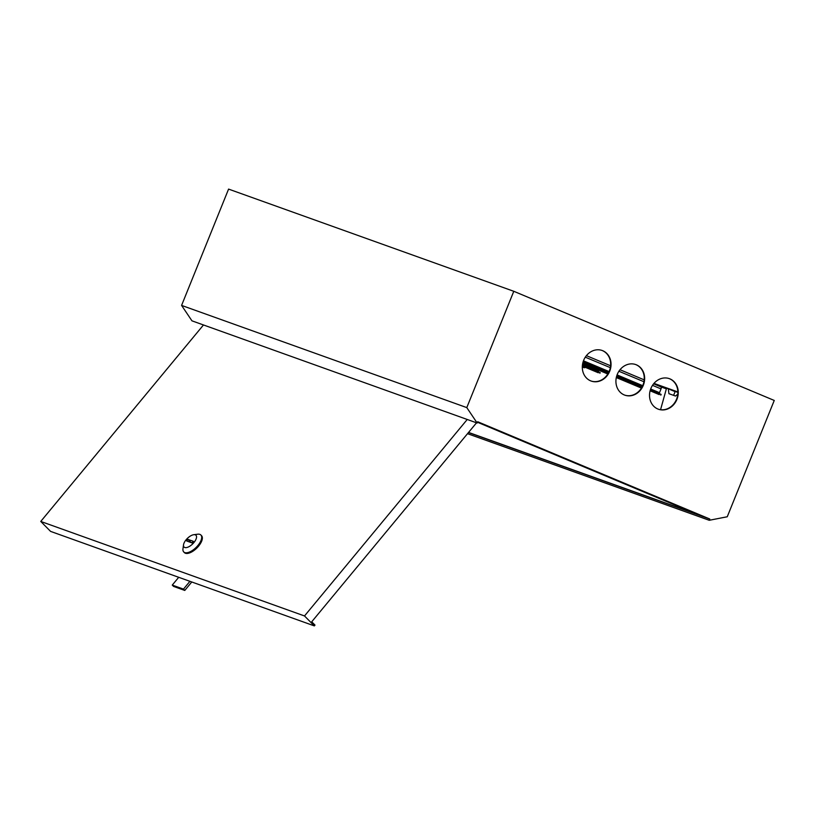 <?xml version="1.0" encoding="UTF-8"?>
<svg xmlns="http://www.w3.org/2000/svg" width="815" height="815" viewBox="0 0 815 815"><rect width="100%" height="100%" fill="white"/><g stroke="black" fill="none" stroke-linecap="round" stroke-linejoin="round"><path stroke-width="1.22" d="M677.876 392.392L675.197 391.414L673.598 395.367M601.959 350.419A16.239 14.12 -70.3 0 1 602.366 350.582A16.239 14.12 -70.3 0 1 609.488 370.642A16.239 14.12 -70.3 0 1 591.007 380.992M602.764 350.725A16.239 14.12 -70.3 0 1 609.834 370.886A16.239 14.12 -70.3 0 1 591.201 381.063A16.239 14.12 -70.3 0 1 590.6 380.829A16.239 14.12 -70.3 0 1 583.52 360.668A16.239 14.12 -70.3 0 1 602.153 350.491A16.239 14.12 -70.3 0 1 602.764 350.725M635.568 364.509A16.239 14.12 -70.3 0 1 635.975 364.672A16.239 14.12 -70.3 0 1 643.096 384.721A16.239 14.12 -70.3 0 1 624.616 395.081M636.372 364.814A16.239 14.12 -70.3 0 1 643.442 384.975A16.239 14.12 -70.3 0 1 624.81 395.153A16.239 14.12 -70.3 0 1 624.209 394.918A16.239 14.12 -70.3 0 1 617.128 374.757A16.239 14.12 -70.3 0 1 635.761 364.58A16.239 14.12 -70.3 0 1 636.372 364.814M669.176 378.598A16.239 14.12 -70.3 0 1 669.584 378.761A16.239 14.12 -70.3 0 1 676.705 398.81A16.239 14.12 -70.3 0 1 658.225 409.161M669.981 378.894A16.239 14.12 -70.3 0 1 677.051 399.065A16.239 14.12 -70.3 0 1 658.418 409.232A16.239 14.12 -70.3 0 1 657.817 408.998A16.239 14.12 -70.3 0 1 650.737 388.837A16.239 14.12 -70.3 0 1 669.37 378.659A16.239 14.12 -70.3 0 1 669.981 378.894M468.564 432.419L697.395 514.418L477.478 422.252M774.25 400.45L727.255 516.761L709.233 520.286L709.753 519.002L477.692 421.742L477.162 423.036L466.791 407.602L513.786 291.291L774.25 400.45M467.515 433.682L709.233 520.286M468.462 432.541L709.753 519.002M466.791 407.602L181.582 305.411L191.953 320.835L477.162 423.036M181.582 305.411L228.577 189.1L513.786 291.291M660.996 386.921L666.293 388.816M677.876 391.944L653.976 383.386M195.264 534.823A8.384 3.82 -44.7 0 0 193.756 534.711A8.384 3.82 -44.7 0 0 183.518 544.827A8.384 3.82 -44.7 0 0 184.771 547.497A8.384 3.82 -44.7 0 0 193.919 542.556A8.384 3.82 -44.7 0 0 195.264 534.823M193.756 534.711L197.688 534.202A12.052 5.501 135.3 0 1 199.858 534.375A12.052 5.501 135.3 0 1 200.877 535.007A12.052 5.501 135.3 0 1 197.077 546.457A12.052 5.501 135.3 0 1 184.771 552.59A12.052 5.501 135.3 0 1 183.742 551.949A12.052 5.501 135.3 0 1 182.978 548.75L183.518 544.827M183.742 551.949L184.394 552.611A12.052 5.501 -44.7 0 0 185.423 553.253A12.052 5.501 -44.7 0 0 197.729 547.12A12.052 5.501 -44.7 0 0 201.539 535.679L200.877 535.007M203.475 324.971L40.75 521.447L50.581 531.39L314.335 625.9L314.998 625.105L311.717 621.794L476.531 422.802M40.75 521.447L304.504 615.957L467.24 419.481M314.335 625.9L304.504 615.957M186.686 540.987L192.045 542.912L193.359 541.333L187.99 539.408L186.686 540.987M192.258 542.647L190.394 542.321M190.618 542.057L187.99 539.408M189.926 581.319L183.477 589.113L172.26 585.089L178.709 577.305M191.78 581.981L184.781 590.437L183.477 589.113M184.781 590.437L173.575 586.413L172.26 585.089M660.884 386.86L653.62 383.814L660.863 386.85A1.885 0.927 112.7 0 1 660.884 386.86A1.885 0.927 112.7 0 1 661.036 388.908L659.498 392.698A1.049 0.52 -67.3 0 0 659.427 393.676M659.243 394.603A1.885 0.927 -67.3 0 0 659.264 394.613A1.885 0.927 -67.3 0 0 659.284 394.623L650.136 390.691M660.822 395.173L661.138 394.399L650.37 389.886M642.322 386.514L616.761 375.797M608.713 372.424L583.153 361.717M641.925 387.257L616.527 376.612M608.326 373.168L582.919 362.522M641.436 388.093L616.303 377.559M607.827 374.004L582.694 363.48M660.558 409.711L666.558 388.174L668.29 388.796L668.942 393.696L675.492 396.039L677.795 394.154M675.105 391.648L668.29 388.796M582.307 367.015L584.202 367.718A1.885 0.927 -67.3 0 0 585.19 367.27M598.811 370.234L598.556 370.866A1.049 0.52 -67.3 0 0 598.485 371.844M598.342 372.781L582.338 366.078L598.322 372.771A1.885 0.927 -67.3 0 0 598.322 372.771A1.885 0.927 -67.3 0 0 598.342 372.781L582.348 365.986M599.881 373.331L600.186 372.557L582.43 365.11M659.284 394.623L650.115 390.782L659.264 394.613M641.884 387.329L616.507 376.693L641.884 387.329M608.275 373.25L582.898 362.604L608.275 373.25M641.476 388.022L616.323 377.477M607.868 373.932L582.715 363.388M644.196 379.861L620.011 369.725L644.196 379.861M610.588 365.782L586.403 355.646L610.588 365.782M661.036 388.908L652.509 385.342M643.942 381.746L618.901 371.253M610.333 367.657L585.292 357.174M659.498 392.698L650.676 389M642.719 385.668L617.067 374.91M609.111 371.579L583.459 360.831M584.202 367.718L582.307 366.923M598.556 370.866L582.562 364.162"/></g></svg>
